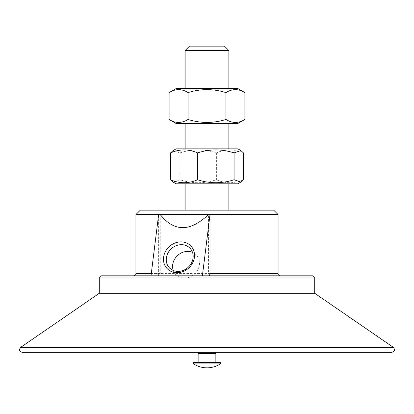 <?xml version="1.0" encoding="UTF-8"?>
<svg xmlns="http://www.w3.org/2000/svg" width="414" height="414" viewBox="0 0 414 414"><rect width="100%" height="100%" fill="white"/><g stroke="black" fill="none" stroke-linecap="round" stroke-linejoin="round"><path stroke-width="0.31" stroke-dasharray="2.07 1.55" d="M198.14 353.634L215.86 353.634M208.294 352.34L198.529 352.34L208.294 352.34M208.356 362.379L198.14 362.379L208.356 362.379M193.659 363.911L220.341 363.911M193.659 362.379L220.341 362.379M237.838 88.534L176.162 88.534M207 88.534L228.87 88.534L207 88.534M176.162 123.527L237.838 123.527M207 123.527L228.87 123.527L207 123.527M169.119 92.601C175.432 88.653 181.746 88.653 188.059 92.601C200.686 88.653 213.313 88.653 225.94 92.601C232.254 88.653 238.567 88.653 244.881 92.601M244.881 119.46C238.567 123.408 232.254 123.408 225.94 119.46C213.313 123.408 200.686 123.408 188.059 119.46C181.746 123.408 175.432 123.408 169.119 119.46M225.94 92.601L225.94 119.46M188.059 92.601L188.059 119.46M191.713 148.833L228.87 148.833L191.713 148.833M237.838 148.833L176.162 148.833M176.162 183.821L237.838 183.821M222.287 183.821L185.13 183.821L222.287 183.821M173.14 150.577L179.914 152.895C192.07 148.947 204.231 148.947 216.387 152.895C225.418 148.947 234.443 148.947 243.473 152.895M243.473 179.754C234.443 183.702 225.418 183.702 216.387 179.754C204.231 183.702 192.07 183.702 179.914 179.754L173.14 182.077M216.387 152.895L216.387 179.754M179.914 152.895L179.914 179.754M186.45 210.172L228.87 210.172L186.45 210.172M210.017 275.124L208.439 273.597L208.439 214.55L210.017 214.55M158.64 275.124L158.64 214.55L160.223 214.55L160.223 273.597L158.065 275.781L133.738 275.781L280.262 275.781L158.065 275.781M135.921 214.55L278.079 214.55M314.707 277.991L99.293 277.991M101.482 275.807L312.518 275.807M116.065 275.807L303.772 275.807L116.065 275.807M99.293 293.278L314.707 293.278M303.772 275.781L110.227 275.781M185.13 50.529L228.87 50.529M224.497 46.151L189.503 46.151M173.243 270.451A14.216 12.555 -43.2 0 0 175.681 274.503A14.216 12.555 -43.2 0 0 189.814 277.028A14.216 12.555 -43.2 0 0 199.398 264.769A14.216 12.555 -43.2 0 0 196.396 255.034A14.216 12.555 -43.2 0 0 192.505 252.349M391.799 352.34L22.201 352.34M140.299 210.172L273.701 210.172M20.7 347.325L393.3 347.325M160.223 273.597L151.291 273.597M135.921 273.597L278.079 273.597M210.017 273.597L208.439 273.597M196.396 255.034L190.073 248.302M175.681 274.503L169.352 267.77"/><path stroke-width="0.62" d="M215.471 352.34L215.86 353.634L198.14 353.634L198.14 362.379M209.039 363.911L193.659 363.911A24.571 24.571 0 0 0 220.341 363.911L209.039 363.911M220.341 363.911L220.341 362.379L193.659 362.379L193.659 363.911M176.162 88.534L237.838 88.534L244.881 92.601C238.567 88.653 232.254 88.653 225.94 92.601C213.313 88.653 200.686 88.653 188.059 92.601C181.746 88.653 175.432 88.653 169.119 92.601L176.162 88.534M244.881 119.46L237.838 123.527L176.162 123.527L169.119 119.46C175.432 123.408 181.746 123.408 188.059 119.46C200.686 123.408 213.313 123.408 225.94 119.46C232.254 123.408 238.567 123.408 244.881 119.46L244.881 92.601M225.94 92.601L225.94 119.46M188.059 92.601L188.059 119.46M169.119 92.601L169.119 119.46M229.051 148.833L237.838 148.833L240.86 150.577L234.086 152.895C221.93 148.947 209.769 148.947 197.613 152.895C188.582 148.947 179.557 148.947 170.527 152.895L173.14 150.577L176.162 148.833L229.051 148.833M240.86 182.077L237.838 183.821L176.162 183.821L173.14 182.077L170.527 179.754C179.557 183.702 188.582 183.702 197.613 179.754C209.769 183.702 221.93 183.702 234.086 179.754L240.86 182.077L243.473 179.754L243.473 152.895L240.86 150.577M234.086 152.895L234.086 179.754M197.613 152.895L197.613 179.754M170.527 152.895L170.527 179.754M209.443 275.781L210.017 275.124L210.017 214.55L160.223 214.55C174.123 231.995 190.192 231.995 208.439 214.55M202.394 275.781L210.017 214.55L278.079 214.55L278.079 273.597L210.017 273.597M160.223 214.55L135.921 214.55L135.921 273.597C136.48 274.13 135.751 274.86 133.738 275.781M314.707 277.991L312.518 275.807L101.482 275.807L99.293 277.991L314.707 277.991L314.707 293.278L99.293 293.278L20.7 347.325C18.759 349.726 19.261 351.398 22.201 352.34L391.799 352.34C394.739 351.398 395.241 349.726 393.3 347.325L20.7 347.325M110.227 275.807L303.772 275.807M185.13 50.529L189.503 46.151L224.497 46.151L228.87 50.529L185.13 50.529L185.13 88.534M193.069 258.036A14.216 12.555 136.8 0 1 183.49 270.295A14.216 12.555 136.8 0 1 169.352 267.77A14.216 12.555 136.8 0 1 166.356 258.036A14.216 12.555 136.8 0 1 175.934 245.776A14.216 12.555 136.8 0 1 190.073 248.302A14.216 12.555 136.8 0 1 193.069 258.036M194.42 257.285A16.405 14.485 -43.2 0 0 172.964 243.939A16.405 14.485 -43.2 0 0 169.642 270.637A16.405 14.485 -43.2 0 0 194.42 257.285M192.505 252.349A14.216 12.555 -43.2 0 0 172.679 264.769A14.216 12.555 -43.2 0 0 173.243 270.451M158.64 214.55L151.017 275.781M278.079 214.55L273.701 210.172L140.299 210.172L135.921 214.55M151.291 273.597L135.921 273.597M198.529 352.34L198.14 353.634M215.86 353.634L215.86 362.379M185.13 123.527L185.13 148.833M228.87 123.527L228.87 148.833M185.13 183.821L185.13 210.172M228.87 183.821L228.87 210.172M278.079 273.597C277.525 274.14 278.255 274.865 280.262 275.781M99.293 277.991L99.293 293.278M228.87 50.529L228.87 88.534M314.707 293.278L393.3 347.325"/></g></svg>
